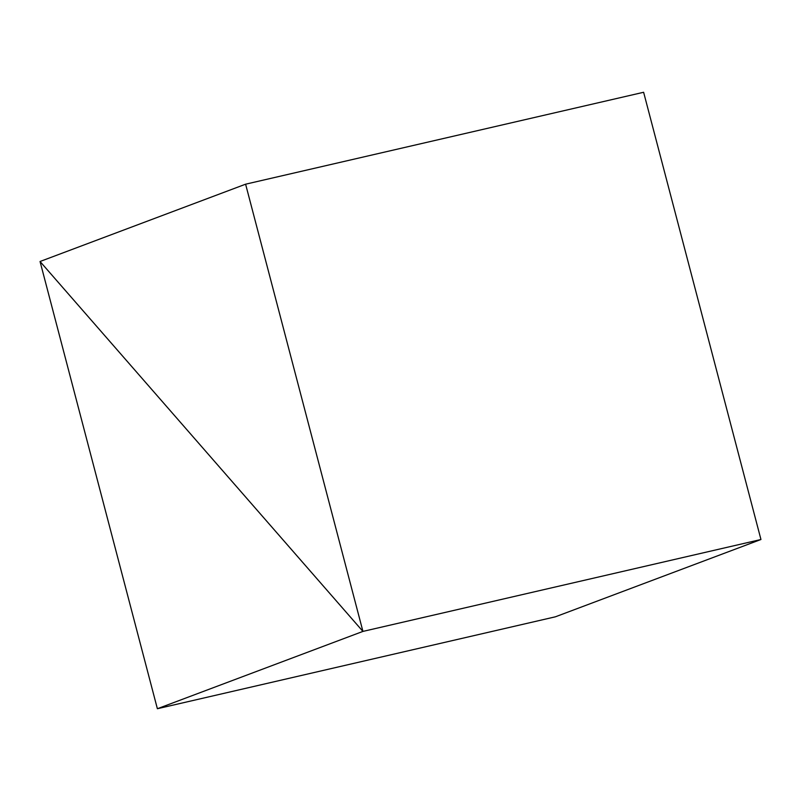 <?xml version="1.0" encoding="UTF-8"?>
<svg xmlns="http://www.w3.org/2000/svg" width="801" height="801" viewBox="0 0 801 801"><rect width="100%" height="100%" fill="white"/><g stroke="black" fill="none" stroke-linecap="round" stroke-linejoin="round"><path stroke-width="1.2" d="M362.933 631.408L760.95 539.504L362.933 631.408L245.607 184.19L40.05 261.496L362.933 631.408L40.05 261.496L245.607 184.19L643.624 92.275L245.607 184.19L362.933 631.408L40.05 261.496L157.376 708.725L555.393 616.81L157.376 708.725L362.933 631.408L760.95 539.504L362.933 631.408L157.376 708.725L40.05 261.496L362.933 631.408M643.624 92.275L760.95 539.504L555.393 616.81L760.95 539.504L643.624 92.275"/></g></svg>
